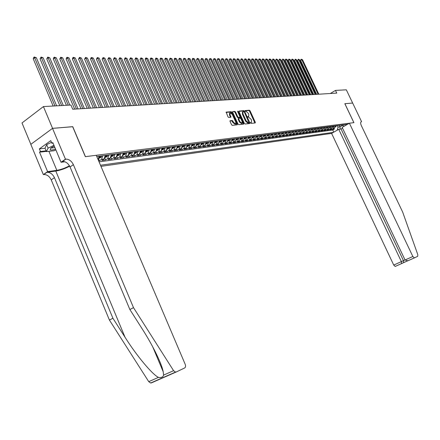 <?xml version="1.0" encoding="UTF-8"?>
<svg xmlns="http://www.w3.org/2000/svg" width="440" height="440" viewBox="0 0 440 440"><rect width="100%" height="100%" fill="white"/><g stroke="black" fill="none" stroke-linecap="round" stroke-linejoin="round"><path stroke-width="0.66" d="M250.586 122.958L251.064 123.382L255.211 122.942L255.31 122.265L250.058 110.803L249.376 110.198L245.135 110.556L245.603 111.436L246.147 111.392L248.347 113.333L248.787 114.29L248.705 116.38L247.869 116.518L247.847 116.98L248.875 117.348L251.07 119.279L251.51 120.241L251.422 122.359L250.602 122.491L250.586 122.958M230.159 120.67L230.038 121.374L231.561 124.729L232.287 125.351L237.276 124.812L237.309 124.135L231.93 112.305L231.215 111.683L226.171 112.112L227.975 116.826L228.701 117.453L230.907 117.233L230.032 114.565L230.115 112.778L232.265 114.373L235.807 122.166L235.719 123.981L233.591 122.392L232.276 120.461L229.994 120.775M72.666 126.72L52.563 128.364L43.423 106.568L22 122.964L30.85 144.331M72.749 126.66L85.443 156.651L353.87 122.65L344.834 103.703L352.649 103.043L346.319 89.815L335.467 90.415L330.341 93.505M43.423 106.568L70.934 105.05L72.71 109.236L336.754 93.115L335.467 90.415M244.354 123.404L245.053 124.009L249.755 123.519L249.854 122.832L244.563 111.26L243.87 110.649L239.052 111.062L239.025 111.716L244.354 123.404M243.546 124.168L238.739 124.674L238.029 124.058L232.656 112.244L232.683 111.579L234.85 111.386L235.56 112.002L237.727 116.765L238.436 117.381L239.877 117.227L239.91 116.567L237.655 111.628L237.677 111.166L238.227 111.579L243.65 123.475L243.546 124.168M98.642 160.875L99.418 160.771L98.626 158.901M102.8 155.732L101.53 159.352L104.011 159.022L101.899 160.435L105.589 159.94L104.819 158.131M108.966 154.946L107.696 158.527L110.132 158.202L108.031 159.61L111.656 159.121L110.908 157.371M115.022 154.165L113.757 157.718L116.149 157.399L114.054 158.796L117.623 158.318L116.897 156.629M120.978 153.401L119.713 156.926L122.067 156.613L119.977 157.999L123.486 157.526L122.782 155.892M126.836 152.647L125.571 156.145L127.886 155.837L125.802 157.212L129.25 156.745L128.568 155.166M132.6 151.91L131.335 155.381L133.612 155.073L131.533 156.442L134.926 155.98L134.261 154.446M138.264 151.179L137 154.621L139.238 154.325L137.165 155.678L140.503 155.232L139.859 153.742M143.836 150.464L142.571 153.879L144.777 153.588L142.709 154.935L145.992 154.489L145.365 153.043M149.314 149.76L148.055 153.148L150.227 152.862L148.165 154.198L151.399 153.764L150.782 152.356M154.71 149.066L153.45 152.433L155.584 152.147L153.532 153.472L156.712 153.043L156.118 151.679M160.017 148.385L158.763 151.723L160.859 151.443L158.812 152.763L161.942 152.339L161.359 151.008M165.242 147.714L163.988 151.024L166.056 150.75L164.016 152.059L167.096 151.646L166.524 150.354M170.385 147.054L169.131 150.343L171.166 150.073L169.131 151.371L172.166 150.959L171.611 149.699M175.445 146.405L174.191 149.666L176.198 149.402L174.169 150.689L177.155 150.288L176.616 149.061M180.428 145.767L179.179 149.001L181.154 148.742L179.13 150.024L182.072 149.628L181.544 148.429M185.334 145.134L184.085 148.346L186.032 148.088L184.019 149.364L186.912 148.973L186.395 147.802M190.163 144.513L188.92 147.703L190.834 147.45L188.826 148.715L191.681 148.33L191.174 147.186M194.926 143.902L193.683 147.07L195.569 146.817L193.567 148.077L196.378 147.697L195.882 146.581M199.612 143.297L198.374 146.443L200.228 146.196L198.237 147.444L201.003 147.07L200.519 145.981M204.232 142.709L202.994 145.827L204.82 145.585L202.835 146.823L205.563 146.46L205.09 145.393M208.78 142.12L207.548 145.222L209.347 144.98L207.367 146.212L210.056 145.855L209.589 144.81M213.263 141.548L212.031 144.623L213.807 144.386L211.833 145.613L214.484 145.255L214.027 144.232M217.679 140.982L216.453 144.034L218.202 143.803L216.238 145.019L218.845 144.666L218.4 143.666M222.03 140.421L220.809 143.457L222.53 143.226L220.572 144.436L223.146 144.089L222.706 143.105M226.325 139.871L225.099 142.885L226.804 142.659L224.851 143.858L227.387 143.517L226.952 142.555M230.555 139.326L229.334 142.318L231.011 142.098L229.064 143.286L231.566 142.951L231.143 142.01M234.724 138.787L233.508 141.763L235.158 141.543L233.222 142.731L235.686 142.395L235.268 141.471M238.832 138.259L237.622 141.213L239.25 140.998L237.32 142.175L239.751 141.845L239.338 140.938M242.891 137.742L241.681 140.674L243.287 140.459L241.362 141.631L243.76 141.306L243.353 140.415M246.89 137.225L245.68 140.14L247.264 139.931L245.35 141.091L247.715 140.773L247.313 139.898M250.828 136.719L249.623 139.618L251.191 139.409L249.277 140.564L251.614 140.25L251.218 139.387M254.722 136.219L253.517 139.095L255.063 138.892L253.154 140.041L255.459 139.728L255.074 138.886M258.555 135.729L257.356 138.584L258.88 138.38L256.982 139.524L259.254 139.216L258.874 138.386L260.073 135.531M262.339 135.239L261.146 138.078L262.647 137.88L260.755 139.018L262.999 138.716L262.62 137.896M266.074 134.761L264.88 137.583L266.365 137.385L264.478 138.512L266.69 138.215L266.321 137.412M269.759 134.288L268.571 137.093L270.028 136.895L268.153 138.017L270.336 137.726L269.973 136.934M273.394 133.821L272.206 136.604L273.653 136.417L271.783 137.528L273.933 137.236L273.576 136.461M276.98 133.364L275.798 136.125L277.222 135.938L275.358 137.049L277.486 136.758L277.129 135.993M280.522 132.908L279.345 135.658L280.748 135.471L278.894 136.571L280.99 136.29L280.643 135.531M284.014 132.457L282.843 135.19L284.229 135.003L282.381 136.097L284.449 135.822L284.108 135.075M287.469 132.017L286.297 134.728L287.666 134.547L285.824 135.636L287.865 135.361L287.529 134.629M290.873 131.577L289.702 134.277L291.055 134.096L289.223 135.179L291.242 134.904L290.906 134.184M294.234 131.148L293.068 133.826L294.404 133.65L292.578 134.722L294.569 134.459L294.239 133.744M297.555 130.719L296.395 133.381L297.709 133.21L295.889 134.277L297.858 134.013L297.534 133.315M300.834 130.295L299.673 132.946L300.977 132.77L299.161 133.837L301.103 133.573L300.784 132.886M304.073 129.883L302.918 132.512L304.2 132.341L302.39 133.403L304.315 133.144L303.996 132.462M307.269 129.47L306.119 132.088L307.384 131.918L305.586 132.974L307.483 132.715L307.17 132.044M310.425 129.063L309.276 131.665L310.53 131.5L308.737 132.545L310.607 132.292L310.299 131.632M313.55 128.667L312.4 131.252L313.638 131.087L311.85 132.126L313.704 131.879L313.395 131.225M316.63 128.271L315.486 130.84L316.712 130.675L314.925 131.714L316.756 131.467L316.454 130.823M319.671 127.875L318.533 130.433L319.743 130.273L317.966 131.302L319.77 131.06L319.473 130.427M322.68 127.49L321.547 130.031L322.74 129.871L320.969 130.895L322.757 130.658L322.459 130.031M325.65 127.111L324.522 129.635L325.699 129.476L323.939 130.499L325.699 130.257L325.413 129.646M328.587 126.731L327.459 129.245L328.625 129.091L326.87 130.103L328.614 129.866L328.328 129.261M331.491 126.357L330.363 128.854L331.518 128.7L329.769 129.712L331.491 129.481L333.234 128.475L334.356 125.989M331.205 128.882L331.491 129.481M100.975 166.353L331.606 133.397L393.723 265.072L405.042 259.957M100.502 165.242L333.459 132.336M347.507 124.3L96.784 156.508M99.061 161.854L332.739 130.009L334.334 129.096L332.629 129.327L334.373 128.321L335.495 125.846M330.363 128.854L328.614 129.866M327.459 129.245L325.699 130.257M324.522 129.635L322.757 130.658M321.547 130.031L319.77 131.06M318.533 130.433L316.756 131.467M315.486 130.84L313.704 131.879M312.4 131.252L310.607 132.292M309.276 131.665L307.483 132.715M306.119 132.088L304.315 133.144M302.918 132.512L301.103 133.573M299.673 132.946L297.858 134.013M296.395 133.381L294.569 134.459M293.068 133.826L291.242 134.904M289.702 134.277L287.865 135.361M286.297 134.728L284.449 135.822M282.843 135.19L280.99 136.29M279.345 135.658L277.486 136.758M275.798 136.125L273.933 137.236M272.206 136.604L270.336 137.726M268.571 137.093L266.69 138.215M264.88 137.583L262.999 138.716M261.146 138.078L259.254 139.216M257.356 138.584L255.459 139.728M253.517 139.095L251.614 140.25M249.623 139.618L247.715 140.773M245.68 140.14L243.76 141.306M241.681 140.674L239.751 141.845M237.622 141.213L235.686 142.395M233.508 141.763L231.566 142.951M229.334 142.318L227.387 143.517M225.099 142.885L223.146 144.089M220.809 143.457L218.845 144.666M216.453 144.034L214.484 145.255M212.031 144.623L210.056 145.855M207.548 145.222L205.563 146.46M202.994 145.827L201.003 147.07M198.374 146.443L196.378 147.697M193.683 147.07L191.681 148.33M188.92 147.703L186.912 148.973M184.085 148.346L182.072 149.628M179.179 149.001L177.155 150.288M174.191 149.666L172.166 150.959M169.131 150.343L167.096 151.646M163.988 151.024L161.942 152.339M158.763 151.723L156.712 153.043M153.45 152.433L151.399 153.764M148.055 153.148L145.992 154.489M142.571 153.879L140.503 155.232M137 154.621L134.926 155.98M131.335 155.381L129.25 156.745M125.571 156.145L123.486 157.526M119.713 156.926L117.623 158.318M113.757 157.718L111.656 159.121M107.696 158.527L105.589 159.94M101.53 159.352L99.418 160.771M337.2 130.196L338.036 127.105L337.326 125.609M338.036 127.105L339.999 126.847L342.419 125.461M339.29 125.356L339.999 126.847L340.17 129.124M341.473 125.076L344.295 126.137M334.054 128.508L334.334 129.096M332.739 130.009L333.757 132.165M331.518 128.7L332.64 126.214M328.625 129.091L329.752 126.583M325.699 129.476L326.832 126.957M322.74 129.871L323.873 127.336M319.743 130.273L320.881 127.721M316.712 130.675L317.851 128.112M313.638 131.087L314.782 128.508M310.53 131.5L311.68 128.904M307.384 131.918L308.539 129.311M304.2 132.341L305.355 129.718M300.977 132.77L302.132 130.13M297.709 133.21L298.87 130.548M294.404 133.65L295.57 130.972M291.055 134.096L292.221 131.406M287.666 134.547L288.833 131.841M284.229 135.003L285.401 132.281M280.748 135.471L281.925 132.726M277.222 135.938L278.405 133.177M273.653 136.417L274.835 133.639M270.028 136.895L271.216 134.101M266.365 137.385L267.553 134.574M262.647 137.88L263.841 135.047M255.063 138.892L256.262 136.02M251.191 139.409L252.39 136.521M247.264 139.931L248.468 137.022M243.287 140.459L244.497 137.533M239.25 140.998L240.466 138.05M235.158 141.543L236.374 138.578M231.011 142.098L232.227 139.112M226.804 142.659L228.025 139.651M222.53 143.226L223.757 140.201M218.202 143.803L219.428 140.756M213.807 144.386L215.034 141.317M209.347 144.98L210.579 141.889M204.82 145.585L206.058 142.472M200.228 146.196L201.465 143.061M195.569 146.817L196.806 143.66M190.834 147.45L192.077 144.265M186.032 148.088L187.275 144.887M181.154 148.742L182.397 145.508M176.198 149.402L177.447 146.146M171.166 150.073L172.414 146.795M166.056 150.75L167.305 147.45M160.859 151.443L162.118 148.115M155.584 152.147L156.844 148.791M150.227 152.862L151.481 149.479M144.777 153.588L146.036 150.183M139.238 154.325L140.503 150.893M133.612 155.073L134.876 151.613M127.886 155.837L129.151 152.35M122.067 156.613L123.338 153.098M116.149 157.399L117.42 153.857M110.132 158.202L111.403 154.632M104.011 159.022L105.281 155.419M98.098 159.594L99.05 156.216M250.525 122.771L250.971 122.639M248.248 116.672L247.792 116.798M254.87 122.98L249.524 111.139L248.842 110.534L245.064 110.847M244.057 111.667L243.337 110.985L238.931 111.347M249.414 123.552L249.035 122.546M248.908 122.661L244.327 112.008L243.843 111.584L243.001 111.705L242.93 113.801L246.114 120.78L248.331 122.716L248.908 122.661L248.474 122.931M242.935 111.749L242.468 112.046L242.391 114.142L242.93 113.801M248.369 122.991L247.792 123.052L245.575 121.116L242.391 114.142M232.556 111.87L234.85 111.386M239.421 117.491L237.892 117.722L237.188 117.106L235.021 112.343L234.311 111.727M240.004 117.002L240.625 118.36M242.391 122.238L243.106 123.811L243.65 123.475M239.982 121.715L242.072 123.294L242.154 121.495L240.917 118.778L240.213 118.168L238.849 118.294L238.739 118.987L239.982 121.715L239.443 122.056L241.599 123.585M238.689 118.393L238.227 118.657L238.2 119.328L238.739 118.987M239.443 122.056L238.2 119.328M243.205 124.207L243.106 123.811M235.24 124.278L233.041 122.733L231.732 120.808L229.944 120.984M230.06 112.811L229.57 113.124L229.493 114.912L230.032 114.565M230.494 117.288L229.493 114.912M231.858 113.685L230.676 112.03L226.05 112.409M236.863 124.872L236.038 122.876M335.401 126.995L336.55 125.708M318.83 94.21L302.517 59.708L301.769 59.703L300.619 60.445L316.635 94.347M335.467 126.72L336.017 125.78M335.676 125.824L335.517 126.297M300.619 60.445L300.861 59.532L301.323 59.241L301.769 59.703L318.098 94.254M301.323 59.241L302.517 59.708M54.263 146.053L50.798 148.032L50.166 149.87C51.183 150.211 52.976 149.952 55.539 149.094M51.255 147.691L51.508 148.027L54.907 147.598M55.869 149.897L54.071 150.739L46.464 151.602L45.034 148.165L46.651 144.612L51.469 142.357M46.464 151.602L48.098 148.088L53.966 145.343M46.651 144.612L48.098 148.088M338.74 129.316L401.39 261.646L401.55 263.593L403.612 262.609L403.464 260.662L341.061 128.997L338.74 129.316L331.606 133.397M344.872 103.697L353.909 122.645L349.404 123.217L412.858 256.509L414.414 257.889L417.725 256.305L417.808 254.667L402.627 211.976L361.377 125.686C360.465 123.591 360.421 122.276 361.229 121.743L361.576 121.677L352.66 103.043L344.839 103.719M361.576 121.677L360.85 122.089M342.534 128.161L341.061 128.997M349.404 123.217L342.155 127.364L405.059 260.002L412.858 256.509M401.55 263.593L395.181 266.453L393.723 265.072M414.414 257.889L407.858 260.799L405.059 260.002M407.55 260.887L403.612 262.609M176.209 371.998L151.448 382.872L150.667 383.009L148.742 381.656L109.422 320.067L112.921 318.263L54.445 177.656C52.624 174.026 50.127 172.238 46.943 172.293L55.798 171.05C60.225 170.319 64.856 168.702 69.685 166.199M112.921 318.263L125.048 337.277C136.483 355.509 152.091 374.27 158.439 377.377C161.271 377.905 163.004 377.141 163.631 375.084L163.213 371.773C161.706 363.534 152.334 344.619 142.17 328.851L129.871 309.524L70.048 166.958C68.195 163.273 65.681 161.436 62.508 161.453L65.846 159.132L65.45 159.181L52.525 128.364L72.644 126.671L85.344 156.662L96.261 155.281L185.224 364.37C185.829 366.091 185.62 367.296 184.602 367.983L176.297 371.959L175.522 372.091L173.591 370.689L133.501 307.648L73.387 164.665C71.528 160.969 69.014 159.126 65.846 159.132M109.422 320.067L51.227 179.867C49.418 176.242 46.915 174.465 43.731 174.531L43.335 174.587L30.817 144.353L52.525 128.364M129.871 309.524L133.501 307.648M46.376 151.382L39.517 152.157L40.447 151.487L46.151 150.843M53.042 143.132L51.849 143.253L50.748 140.63L39.369 148.891L40.447 151.487M51.849 143.253L52.806 142.566L61.039 162.256L65.45 159.181M43.335 174.587L47.592 171.622L56.837 170.33C60.951 169.637 65.159 168.124 69.465 165.798M39.517 152.157L47.592 171.622M64.856 161.761L61.039 162.256M39.369 148.891L45.078 148.264M332.547 127.369L333.713 126.077M315.904 94.391L299.519 59.686L298.766 59.681L297.611 60.423L313.698 94.523M332.613 127.094L333.173 126.143M332.827 126.187L332.794 126.946M297.611 60.423L298.315 59.213L298.766 59.681L315.172 94.435M298.315 59.213L299.519 59.686M329.659 127.754L330.841 126.445M312.95 94.567L296.489 59.664L295.724 59.659L294.569 60.407L310.728 94.705M329.725 127.474L330.291 126.511M329.945 126.561L329.912 127.32M294.569 60.407L295.279 59.186L295.724 59.659L312.208 94.617M295.279 59.186L296.489 59.664M326.733 128.139L327.938 126.814M309.958 94.754L293.42 59.642L292.65 59.637L291.489 60.385L307.725 94.886M326.805 127.859L327.382 126.885M327.03 126.934L326.854 127.452M291.489 60.385L291.736 59.461L292.199 59.163L292.65 59.637L309.21 94.798M292.199 59.163L293.42 59.642M323.774 128.53L325 127.193M306.933 94.936L290.318 59.615L289.536 59.609L288.37 60.368L304.684 95.073M323.846 128.249L324.434 127.264M324.082 127.314L323.895 127.848M288.37 60.368L288.624 59.438L289.091 59.136L289.536 59.609L306.174 94.985M289.091 59.136L290.318 59.615M320.777 128.925L322.025 127.578M303.875 95.123L287.177 59.593L286.385 59.587L285.219 60.352L301.609 95.26M320.854 128.645L321.453 127.65M321.096 127.694L320.903 128.244M285.219 60.352L285.472 59.411L285.94 59.109L286.385 59.587L303.1 95.172M285.94 59.109L287.177 59.593M317.746 129.327L319.011 127.963M300.773 95.315L283.998 59.571L283.201 59.565L282.029 60.33L298.496 95.453M317.823 129.041L318.434 128.035M318.07 128.084L317.873 128.645M282.029 60.33L282.755 59.081L283.201 59.565L299.992 95.359M282.755 59.081L283.998 59.571M314.683 129.734L315.964 128.354M297.638 95.502L280.786 59.543L279.978 59.538L278.801 60.308L295.345 95.645M314.754 129.448L315.381 128.43M315.013 128.475L314.804 129.058M278.801 60.308L279.527 59.054L279.978 59.538L296.846 95.552M279.527 59.054L280.786 59.543M311.575 130.147L312.879 128.75M294.465 95.7L277.53 59.521L276.711 59.516L275.534 60.291L292.155 95.838M311.652 129.855L312.29 128.827M311.916 128.876L311.702 129.47M275.534 60.291L276.265 59.026L276.711 59.516L293.667 95.75M276.265 59.026L277.53 59.521M308.429 130.565L309.755 129.151M291.252 95.892L274.236 59.494L273.405 59.488L272.223 60.269L288.926 96.036M308.506 130.268L309.155 129.228M308.781 129.278L308.555 129.888M272.223 60.269L272.96 58.998L273.405 59.488L290.444 95.942M272.96 58.998L274.236 59.494M305.245 130.988L306.592 129.558M287.997 96.091L270.903 59.471L270.061 59.466L268.879 60.247L285.659 96.234M305.327 130.686L305.987 129.635M305.602 129.685L305.377 130.312M268.879 60.247L269.143 59.285L269.621 58.971L270.061 59.466L287.177 96.146M269.621 58.971L270.903 59.471M302.022 131.412L303.391 129.971M284.708 96.294L267.531 59.444L266.679 59.438L265.485 60.231L282.348 96.437M302.104 131.109L302.781 130.048M302.39 130.097L302.154 130.741M265.485 60.231L265.76 59.257L266.233 58.944L266.679 59.438L283.877 96.344M266.233 58.944L267.531 59.444M298.76 131.846L300.152 130.383M281.369 96.498L264.11 59.417L263.252 59.411L262.059 60.209L278.999 96.641M298.843 131.538L299.53 130.466M299.134 130.515L298.892 131.175M262.059 60.209L262.328 59.23L262.807 58.911L263.252 59.411L280.533 96.547M262.807 58.911L264.11 59.417M295.455 132.286L296.868 130.807M277.998 96.701L260.651 59.395L259.781 59.384L258.582 60.187L275.605 96.85M295.317 131.989L296.241 130.889M295.84 130.939L295.587 131.615M258.582 60.187L258.858 59.202L259.336 58.883L259.781 59.384L277.145 96.756M259.336 58.883L260.651 59.395M292.111 132.726L293.541 131.236M274.577 96.91L257.153 59.367L256.267 59.362L255.063 60.165L272.173 97.059M292.193 132.413L292.908 131.318M292.501 131.368L292.243 132.061M255.063 60.165L255.343 59.175L255.827 58.856L256.267 59.362L273.719 96.965M255.827 58.856L257.153 59.367M288.717 133.177L289.438 132.836L290.175 131.665M271.117 97.125L253.605 59.34L252.709 59.334L251.504 60.142L268.692 97.273M288.805 132.858L289.531 131.747M289.124 131.802L288.849 132.512M251.504 60.142L251.785 59.147L252.269 58.823L252.709 59.334L270.243 97.18M252.269 58.823L253.605 59.34M285.285 133.633L286.022 133.282L286.764 132.105M267.608 97.339L250.014 59.312L249.106 59.307L247.896 60.121L265.172 97.488M285.17 133.309L286.11 132.187M285.698 132.242L285.417 132.968M247.896 60.121L248.182 59.12L248.666 58.795L249.106 59.307L266.728 97.394M248.666 58.795L250.014 59.312M281.804 134.096L282.568 133.733L283.311 132.55M264.061 97.554L246.373 59.285L245.46 59.279L244.244 60.099L261.602 97.702M281.892 133.76L282.651 132.633M282.233 132.688L281.941 133.43M244.244 60.099L245.014 58.762L245.46 59.279L263.164 97.609M245.014 58.762L246.373 59.285M278.278 134.563L279.065 134.189L279.812 132.996M260.464 97.774L242.693 59.257L241.764 59.252L240.543 60.077L257.989 97.928M278.372 134.222L279.142 133.084M278.718 133.138L278.416 133.898M240.543 60.077L241.323 58.729L241.764 59.252L259.556 97.829M241.323 58.729L242.693 59.257M274.709 135.036L275.517 134.651L276.265 133.452M256.817 97.999L238.959 59.23L238.018 59.224L236.797 60.055L254.326 98.148M274.802 134.69L275.589 133.54M275.16 133.595L274.846 134.376M236.797 60.055L237.089 59.032L237.578 58.702L238.018 59.224L255.899 98.054M237.578 58.702L238.959 59.23M271.089 135.52L271.92 135.124L272.673 133.914M253.127 98.225L235.18 59.202L234.229 59.191L232.997 60.033L250.619 98.373M271.018 135.151L271.986 134.002M271.552 134.057L271.233 134.855M232.997 60.033L233.294 59.004L233.789 58.669L234.229 59.191L252.197 98.28M233.789 58.669L235.18 59.202M267.427 136.004L268.279 135.597L269.033 134.382M249.387 98.45L231.352 59.169L230.384 59.163L229.152 60.005L246.857 98.604M267.366 135.625L268.339 134.47M267.894 134.53L267.564 135.344M229.152 60.005L229.944 58.636L230.384 59.163L248.446 98.505M229.944 58.636L231.352 59.169M263.709 136.499L264.589 136.076L265.348 134.855M245.597 98.681L227.469 59.142L226.49 59.136L225.258 59.983L243.051 98.835M263.808 136.131L264.638 134.948M264.193 135.003L263.852 135.839M225.258 59.983L226.05 58.603L226.49 59.136L244.64 98.742M226.05 58.603L227.469 59.142M259.941 137L260.849 136.565L261.608 135.339M241.758 98.918L223.537 59.114L222.547 59.103L221.309 59.961L239.19 99.072M260.04 136.626L260.893 135.427M260.436 135.487L260.084 136.34M221.309 59.961L221.612 58.911L222.107 58.57L222.547 59.103L240.79 98.972M222.107 58.57L223.537 59.114M256.124 137.506L257.059 137.06L257.818 135.822M237.864 99.154L219.555 59.081L218.548 59.076L217.305 59.934L235.279 99.314M256.228 137.126L257.092 135.916M256.63 135.977L256.273 136.846M217.305 59.934L217.613 58.878L218.114 58.537L218.548 59.076L236.885 99.215M218.114 58.537L219.555 59.081M252.252 138.023L253.215 137.561L253.979 136.317M233.921 99.396L215.518 59.054L214.5 59.043L213.252 59.912L231.314 99.556M252.357 137.632L253.242 136.411M252.775 136.472L252.401 137.363M213.252 59.912L214.06 58.504L214.5 59.043L232.925 99.457M214.06 58.504L215.518 59.054M248.331 138.54L249.315 138.072L250.085 136.818M229.922 99.638L211.42 59.021L210.392 59.015L209.138 59.884L227.299 99.797M248.441 138.144L249.337 136.912M248.864 136.972L248.479 137.885M209.138 59.884L209.957 58.465L210.392 59.015L228.91 99.699M209.957 58.465L211.42 59.021M244.354 139.073L245.366 138.589L246.136 137.324M225.869 99.886L207.273 58.988L206.228 58.982L204.974 59.857L223.223 100.045M244.464 138.661L245.377 137.423M244.899 137.484L244.503 138.413M204.974 59.857L205.794 58.432L206.228 58.982L224.846 99.946M205.794 58.432L207.273 58.988M240.317 139.607L241.362 139.112L242.132 137.836M221.755 100.139L203.071 58.96L202.01 58.949L200.75 59.835L219.093 100.298M240.345 139.139L240.955 138.886L241.368 137.935M240.878 138.001L240.471 138.947M200.75 59.835L201.575 58.394L202.01 58.949L220.721 100.199M201.575 58.394L203.071 58.96M236.231 140.151L237.303 139.639L238.073 138.358M217.591 100.392L198.803 58.927L197.731 58.916L196.465 59.807L214.907 100.557M236.346 139.722L237.298 138.457M236.803 138.523L236.39 139.48M196.465 59.807L197.302 58.361L197.731 58.916L216.541 100.458M197.302 58.361L198.803 58.927M232.078 140.707L233.184 140.179L233.959 138.886M213.367 100.65L194.486 58.894L193.391 58.883L192.126 59.78L210.661 100.815M232.133 140.206L232.755 139.953L233.167 138.991M232.667 139.051L232.254 140.019M192.126 59.78L192.456 58.68L192.962 58.322L193.391 58.883L212.3 100.716M192.962 58.322L194.486 58.894M227.871 141.262L229.004 140.723L229.779 139.425M209.077 100.909L190.102 58.861L188.997 58.85L187.721 59.752L206.355 101.079M227.992 140.805L228.982 139.53M228.476 139.59L228.025 140.608M187.721 59.752L188.056 58.647L188.568 58.289L188.997 58.85L207.999 100.975M188.568 58.289L190.102 58.861M223.603 141.834L224.769 141.273L225.544 139.97M204.732 101.178L185.653 58.828L184.531 58.817L183.26 59.725L201.982 101.343M223.729 141.361L224.736 140.074M224.219 140.14L223.757 141.18M183.26 59.725L183.596 58.614L184.107 58.251L184.531 58.817L203.638 101.244M184.107 58.251L185.653 58.828M219.269 142.412L220.468 141.834L221.249 140.52M200.327 101.448L181.148 58.795L180.01 58.784L178.728 59.697L197.555 101.613M219.401 141.922L220.011 141.609L220.429 140.624M219.907 140.696L219.428 141.757M178.728 59.697L179.075 58.575L179.586 58.212L180.01 58.784L199.21 101.514M179.586 58.212L181.148 58.795M214.874 142.995L216.106 142.406L216.893 141.081M195.85 101.717L176.572 58.757L175.417 58.751L174.136 59.669L193.061 101.888M215.012 142.489L215.639 142.175L216.056 141.185M215.529 141.257L215.034 142.351M174.136 59.669L174.482 58.542L174.999 58.174L175.417 58.751L194.722 101.788M174.999 58.174L176.572 58.757M210.419 143.589L211.684 142.984L212.471 141.647M191.312 101.998L171.936 58.724L170.764 58.713L169.477 59.642L188.502 102.168M210.556 143.061L211.206 142.753L211.618 141.757M211.085 141.829L210.573 142.951M169.477 59.642L169.829 58.504L170.34 58.135L170.764 58.713L190.168 102.064M170.34 58.135L171.936 58.724M205.893 144.194L207.191 143.566L207.977 142.225M186.709 102.278L167.228 58.685L166.04 58.68L164.747 59.615L183.871 102.449M206.036 143.632L206.701 143.341L207.119 142.335M206.575 142.406L206.047 143.572M164.747 59.615L165.105 58.465L165.621 58.091L166.04 58.68L185.548 102.35M165.621 58.091L167.228 58.685M201.3 144.804L202.637 144.161L203.423 142.808M182.039 102.564L162.454 58.652L161.249 58.641L159.951 59.582L179.179 102.734M201.999 142.995L201.46 144.194L202.131 143.935L202.554 142.923M159.951 59.582L160.314 58.427L160.831 58.053L161.249 58.641L180.862 102.636M160.831 58.053L162.454 58.652M196.636 145.426L198.011 144.766L198.803 143.402M177.298 102.85L157.608 58.614L156.387 58.608L155.084 59.554L174.411 103.026M197.357 143.589L196.818 144.798L197.494 144.535L197.918 143.517M155.084 59.554L155.969 58.009L156.387 58.608L176.105 102.927M155.969 58.009L157.608 58.614M191.901 146.058L193.314 145.376L194.106 144.007M172.486 103.147L152.691 58.575L151.448 58.57L150.145 59.521L169.576 103.323M192.638 144.194L192.099 145.409L192.786 145.151L193.21 144.122M150.145 59.521L150.513 58.35L151.036 57.97L151.448 58.57L171.27 103.219M151.036 57.97L152.691 58.575M187.099 146.696L188.546 145.998L189.343 144.617M167.602 103.444L147.697 58.542L146.438 58.531L145.134 59.494L164.665 103.62M187.853 144.81L187.314 146.031L188.007 145.772L188.43 144.738M145.134 59.494L145.508 58.311L146.031 57.926L146.438 58.531L166.37 103.521M146.031 57.926L147.697 58.542M182.215 147.351L183.706 146.63L184.503 145.239M162.641 103.747L142.632 58.504L141.356 58.492L140.041 59.461L159.681 103.928M182.99 145.437L182.452 146.663L183.156 146.399L183.579 145.36M140.041 59.461L140.948 57.882L141.356 58.492L161.392 103.824M140.948 57.882L142.632 58.504M177.26 148.011L178.794 147.274L179.591 145.871M157.608 104.055L137.489 58.465L136.191 58.454L134.876 59.433L154.621 104.236M178.057 146.069L177.518 147.306L178.228 147.043L178.651 145.992M134.876 59.433L135.784 57.844L136.191 58.454L156.338 104.132M135.784 57.844L137.489 58.465M172.227 148.681L173.8 147.923L174.603 146.514M152.493 104.368L132.27 58.421L130.95 58.416L129.63 59.4L149.485 104.55M173.041 146.713L172.502 147.956L173.222 147.691L173.646 146.636M129.63 59.4L130.548 57.794L130.95 58.416L151.206 104.445M130.548 57.794L132.27 58.421M167.118 149.364L168.735 148.588L169.538 147.163M147.301 104.682L126.962 58.383L125.626 58.372L124.306 59.367L144.265 104.868M167.948 147.367L167.415 148.621L168.141 148.352L168.564 147.29M124.306 59.367L125.224 57.75L125.626 58.372L145.992 104.764M125.224 57.75L126.962 58.383M161.926 150.051L163.581 149.259L164.389 147.823M142.027 105.006L121.578 58.344L120.219 58.333L118.894 59.334L138.963 105.193M162.778 148.032L162.239 149.292L162.976 149.023L163.399 147.95M118.894 59.334L119.823 57.706L120.219 58.333L140.696 105.089M119.823 57.706L121.578 58.344M156.651 150.744L158.351 149.941L159.159 148.495M136.67 105.331L116.111 58.3L114.73 58.289L113.399 59.301L133.584 105.523M157.52 148.709L156.987 149.974L157.729 149.705L158.158 148.627M113.399 59.301L114.334 57.662L114.73 58.289L135.322 105.413M114.334 57.662L116.111 58.3M151.294 151.448L153.038 150.634L153.846 149.177M131.23 105.666L110.556 58.262L109.153 58.251L107.822 59.263L128.112 105.853M152.18 149.391L151.646 150.667L152.399 150.398L152.823 149.309M107.822 59.263L108.763 57.613L109.153 58.251L129.855 105.749M108.763 57.613L110.556 58.262M145.849 152.163L147.631 151.338L148.445 149.87M125.703 106.002L104.913 58.218L103.488 58.207L102.151 59.23L122.551 106.194M146.751 150.09L146.218 151.371L146.982 151.102L147.411 150.007M102.151 59.23L103.097 57.563L103.488 58.207L124.306 106.09M103.097 57.563L104.913 58.218M140.316 152.889L142.142 152.053L142.956 150.579M120.082 106.343L99.176 58.174L97.73 58.163L96.388 59.197L116.908 106.541M141.235 150.799L140.701 152.086L141.477 151.816L141.906 150.711M96.388 59.197L97.345 57.519L97.73 58.163L118.663 106.431M97.345 57.519L99.176 58.174M134.69 153.626L136.565 152.785L137.379 151.294M114.373 106.695L93.352 58.13L91.878 58.119L90.536 59.158L111.166 106.887M135.63 151.52L135.097 152.818L135.878 152.548L136.307 151.431M90.536 59.158L90.965 57.882L91.498 57.47L91.878 58.119L112.926 106.783M91.498 57.47L93.352 58.13M128.97 154.38L130.889 153.522L131.709 152.02M108.564 107.047L87.428 58.086L85.932 58.075L84.585 59.125L105.331 107.245M129.927 152.251L129.393 153.555L130.191 153.285L130.62 152.163M84.585 59.125L85.558 57.415L85.932 58.075L107.102 107.135M85.558 57.415L87.428 58.086M123.151 155.144L125.12 154.275L125.939 152.763M102.663 107.41L81.406 58.042L79.888 58.025L78.54 59.087L99.401 107.608M124.13 152.994L123.602 154.308L124.405 154.038L124.834 152.906M78.54 59.087L79.514 57.365L79.888 58.025L101.172 107.498M79.514 57.365L81.406 58.042M117.238 155.92L119.257 155.04L120.076 153.516M96.663 107.773L75.29 57.992L73.744 57.981L72.391 59.048L93.368 107.976M118.239 153.753L117.706 155.073L118.52 154.803L118.949 153.659M72.391 59.048L72.837 57.739L73.376 57.316L73.744 57.981L95.15 107.866M73.376 57.316L75.29 57.992M111.221 156.712L113.289 155.821L114.114 154.281M90.563 108.147L69.069 57.948L67.496 57.932L66.143 59.01L87.236 108.35M112.244 154.523L111.711 155.848L112.536 155.579L112.965 154.429M66.143 59.01L66.594 57.69L67.133 57.261L67.496 57.932L89.023 108.24M67.133 57.261L69.069 57.948M105.1 157.514L107.222 156.613L108.047 155.062M84.359 108.526L62.739 57.899L61.144 57.888L59.785 58.971L80.999 108.73M106.145 155.304L105.611 156.64L106.447 156.371L106.882 155.21M59.785 58.971L60.786 57.206L61.144 57.888L82.792 108.62M60.786 57.206L62.739 57.899M98.874 158.334L101.052 157.416L101.871 155.854M78.045 108.911L56.309 57.849L54.681 57.838L53.323 58.933L74.657 109.12M99.941 156.101L99.413 157.448L100.26 157.179L100.689 156.007M53.323 58.933L53.785 57.59L54.329 57.156L54.681 57.838L76.45 109.01M54.329 57.156L56.309 57.849M69.844 105.111L49.764 57.8L48.109 57.788L46.745 58.894L66.413 105.297M46.745 58.894L47.762 57.096L48.109 57.788L68.222 105.199M47.762 57.096L49.764 57.8M63.3 105.468L43.104 57.75L41.421 57.739L40.056 58.85L59.84 105.661M40.056 58.85L41.08 57.041L41.421 57.739L61.65 105.562M41.08 57.041L43.104 57.75M56.645 105.837L36.333 57.701L34.617 57.684L33.253 58.812L53.147 106.029M33.253 58.812L33.737 57.431L34.282 56.986L34.617 57.684L54.962 105.93M34.282 56.986L36.333 57.701M333.234 128.475L334.373 128.321M250.657 122.755L251.196 122.425M247.929 116.787L248.463 116.452M248.842 110.534L249.376 110.198M249.524 111.139L250.058 110.803M254.771 122.595L255.31 122.265M243.337 110.985L243.87 110.649M244.03 111.595L244.563 111.26M249.315 123.167L249.854 122.832M245.575 121.116L246.114 120.78M247.792 123.052L248.331 122.716M235.021 112.343L235.56 112.002M237.188 117.106L237.727 116.765M237.892 117.722L238.436 117.381M239.256 117.596L239.8 117.255M237.771 111.87L238.227 111.579M231.732 120.808L232.276 120.461M232.452 121.429L232.997 121.083M233.041 122.733L233.591 122.392M230.395 116.903L230.94 116.562M230.676 112.03L231.215 111.683M231.391 112.651L231.93 112.305M236.764 124.476L237.309 124.135M335.44 126.847L335.819 126.797M403.475 262.702L401.445 263.676M360.921 121.985L361.433 121.693M125.048 337.277L55.798 171.05M70.048 166.958L73.387 164.665M54.445 177.656L51.227 179.867M164.681 376.855L162.668 377.817M148.742 381.656L158.439 377.377M163.631 375.084L173.591 370.689M46.943 172.293L43.731 174.531M48.917 151.322L56.837 170.33M332.591 127.215L332.976 127.166M329.698 127.595L330.105 127.54M326.777 127.974L327.195 127.919M326.87 127.419L327.002 127.699M323.824 128.359L324.252 128.304M323.917 127.798L324.055 128.084M320.826 128.75L321.277 128.695M320.93 128.183L321.068 128.469M317.801 129.145L318.263 129.085M317.911 128.568L318.048 128.865M314.732 129.547L315.211 129.487M314.853 128.964L314.991 129.261M311.63 129.954L312.12 129.888M311.757 129.36L311.9 129.663M308.484 130.361L308.995 130.295M308.622 129.762L308.77 130.07M305.305 130.779L305.833 130.708M305.454 130.168L305.597 130.482M302.082 131.197L302.627 131.126M302.236 130.581L302.385 130.9M298.82 131.626L299.382 131.549M298.986 130.999L299.134 131.324M295.52 132.055L296.098 131.978M295.691 131.423L295.845 131.753M292.171 132.489L292.77 132.413M292.358 131.852L292.512 132.182M288.783 132.935L289.405 132.853M288.976 132.281L289.135 132.621M285.351 133.381L285.989 133.298M285.555 132.721L285.714 133.067M281.875 133.837L282.535 133.749M282.09 133.166L282.249 133.518M278.355 134.293L279.031 134.206M278.575 133.617L278.74 133.975M274.786 134.761L275.484 134.668M275.017 134.068L275.187 134.437M271.172 135.234L271.887 135.141M271.414 134.53L271.585 134.904M267.509 135.713L268.246 135.614M267.762 134.998L267.933 135.377M263.791 136.197L264.555 136.097M264.061 135.476L264.237 135.861M260.029 136.686L260.815 136.582M260.304 135.954L260.486 136.345M256.212 137.181L257.021 137.077M256.504 136.439L256.685 136.84M252.346 137.687L253.176 137.583M252.648 136.934L252.835 137.341M248.424 138.199L249.282 138.089M248.738 137.434L248.93 137.852M244.453 138.721L245.333 138.606M244.778 137.94L244.97 138.364M240.422 139.244L241.323 139.128M240.757 138.452L240.955 138.886M236.33 139.777L237.264 139.656M236.681 138.974L236.885 139.414M232.188 140.322L233.145 140.195M232.551 139.502L232.755 139.953M227.981 140.866L228.965 140.739M228.36 140.036L228.569 140.498M223.713 141.427L224.73 141.295M224.109 140.58L224.318 141.048M219.389 141.988L220.429 141.856M219.797 141.13L220.011 141.609M214.995 142.56L216.068 142.423M215.419 141.686L215.639 142.175M210.54 143.143L211.646 143M210.98 142.252L211.206 142.753M206.019 143.732L207.152 143.589M206.47 142.83L206.701 143.341M201.427 144.331L202.598 144.183M201.899 143.413L202.131 143.935M196.768 144.941L197.972 144.782M197.257 144.001L197.494 144.535M192.044 145.558L193.276 145.398M192.544 144.601L192.786 145.151M187.242 146.185L188.507 146.02M187.759 145.211L188.007 145.772M182.364 146.823L183.667 146.652M182.903 145.827L183.156 146.399M177.413 147.466L178.75 147.29M177.969 146.454L178.228 147.043M172.381 148.126L173.762 147.945M172.959 147.092L173.222 147.691M167.277 148.791L168.691 148.605M167.871 147.741L168.141 148.352M162.085 149.468L163.543 149.276M162.701 148.396L162.976 149.023M156.816 150.156L158.312 149.958M157.448 149.061L157.729 149.705M151.454 150.854L152.994 150.656M152.114 149.738L152.399 150.398M146.009 151.564L147.593 151.36M146.685 150.425L146.982 151.102M140.476 152.29L142.104 152.075M141.174 151.124L141.477 151.816M134.849 153.021L136.521 152.806M135.57 151.833L135.878 152.548M129.129 153.769L130.845 153.544M129.871 152.554L130.191 153.285M123.316 154.528L125.081 154.297M124.08 153.291L124.405 154.038M117.398 155.298L119.213 155.062M118.189 154.033L118.52 154.803M111.38 156.085L113.245 155.843M112.195 154.792L112.536 155.579M105.259 156.882L107.179 156.635M106.101 155.556L106.447 156.371M99.033 157.696L101.008 157.438M99.902 156.343L100.26 157.179M250.883 122.689L251.422 122.359M248.171 116.716L248.705 116.38M248.419 122.98L248.958 122.645M239.338 117.568L239.877 117.227M241.527 123.629L242.072 123.294M238.227 118.657L238.744 118.333M235.174 124.322L235.719 123.981M414.31 257.923L407.858 260.799M403.574 262.642L407.479 260.904M401.511 263.632L395.181 266.453M163.213 371.773L152.697 346.781M150.667 383.009L175.522 372.091"/></g></svg>
